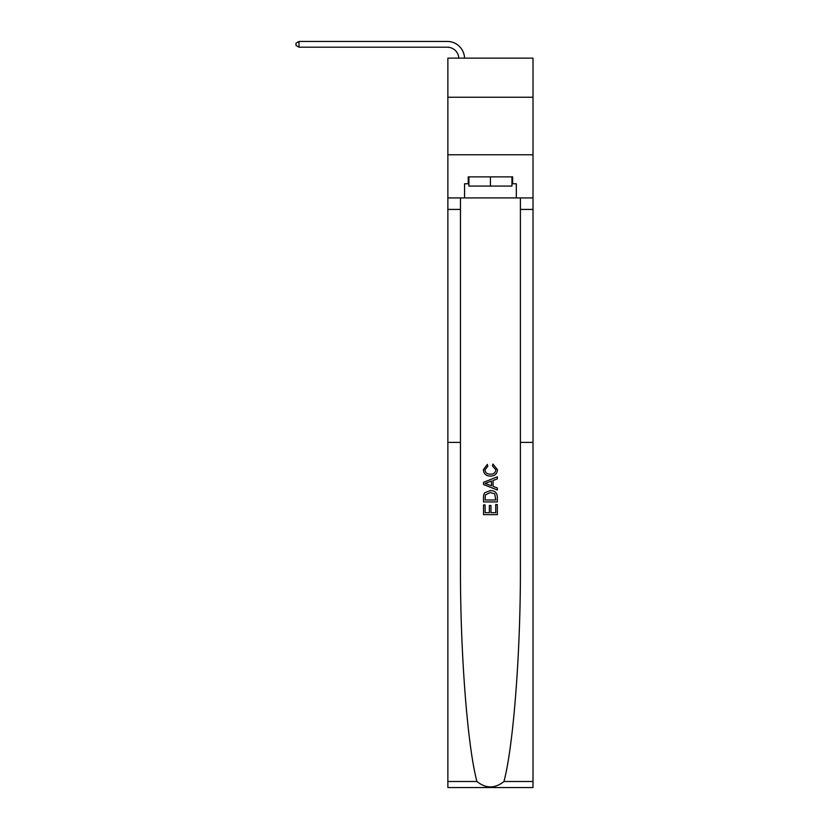 <?xml version="1.0" encoding="UTF-8"?>
<svg xmlns="http://www.w3.org/2000/svg" width="829" height="829" viewBox="0 0 829 829"><rect width="100%" height="100%" fill="white"/><g stroke="black" fill="none" stroke-linecap="round" stroke-linejoin="round"><path stroke-width="1.24" d="M533.006 97.252L533.006 58.134L447.867 58.134L447.867 97.252L533.006 97.252L533.006 154.774L447.867 154.774L447.867 97.252M495.732 504.571L495.732 512.716L490.955 512.716L495.732 512.716L495.732 504.571L497.327 504.571L497.327 514.664L483.525 514.664L483.525 504.923L483.525 514.664M489.359 505.462L489.359 512.716L485.11 512.716L489.359 512.716L489.359 505.462L490.955 505.462L490.955 512.716M484.706 492.747L483.721 494.758L484.706 492.747L490.353 490.592C494.768 490.571 497.089 492.695 497.327 496.975L497.327 501.918L483.525 501.918L483.525 497.193L483.525 501.918M492.913 464.043L492.457 465.991L492.913 464.043L497.504 469.68C497.131 473.919 494.737 476.053 490.322 476.074L490.322 476.074C486.084 475.981 483.753 473.867 483.348 469.711L487.359 464.395L487.773 466.344L484.934 469.805C485.348 472.789 487.141 474.229 490.312 474.126C493.545 474.302 495.41 472.872 495.908 469.856L492.457 465.991M503.949 781.488L533.006 781.488L533.006 787.55L447.867 787.55L447.867 442.396L460.458 442.396L460.458 564.601C460.105 650.506 467.297 745.354 476.913 781.488C485.929 788.711 494.934 788.711 503.949 781.488C513.565 745.354 520.767 650.506 520.405 564.601L520.405 197.913M483.525 482.323L483.525 484.519L497.327 490.001L483.525 484.519L483.525 482.323L497.327 476.841L483.525 482.323M520.405 442.396L533.006 442.396L533.006 154.774M447.867 442.396L447.867 154.774M460.458 197.913L460.458 442.396M533.006 781.488L533.006 442.396M447.867 197.913L464.551 197.913L464.551 183.769L468.924 183.769M511.949 183.769L512.633 183.769L512.633 176.867L468.23 176.867L468.23 183.769M512.633 183.769L516.322 183.769L516.322 197.913L533.006 197.913M464.551 197.913L516.322 197.913M497.327 476.841L497.327 478.903L493.079 480.478L493.079 486.364L497.327 487.939L497.327 490.001M487.67 484.364L491.483 485.773L491.483 481.069L485.11 483.421L487.67 484.364M491.483 481.069L491.483 485.773M483.525 497.193L483.721 494.758M494.758 493.866L495.732 499.97L494.758 493.866L490.322 492.54L485.4 494.892L485.11 499.97L495.732 499.97L485.11 499.97M483.525 504.923L485.11 504.923L485.11 512.716M468.924 176.867L468.924 186.069L511.949 186.069L511.949 176.867M490.436 176.867L490.436 186.069M458.779 58.134A11.502 11.502 -145.2 0 0 447.287 47.201L298.989 47.201L295.994 45.481L295.994 43.181L298.989 41.45L447.287 41.45A17.254 17.254 34.8 0 1 464.541 58.134M298.989 41.45L298.989 47.201M520.405 209.426L533.006 209.426M460.458 209.426L447.867 209.426M447.867 781.488L476.913 781.488"/></g></svg>
